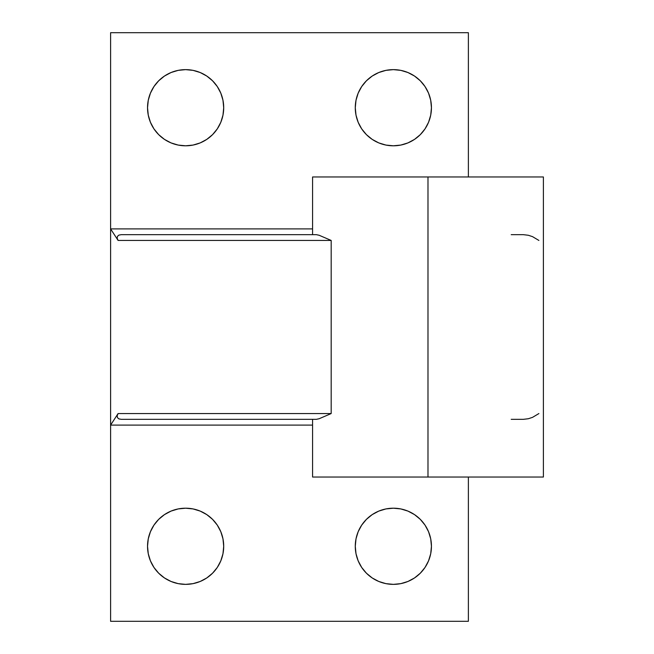 <?xml version="1.0" encoding="UTF-8"?>
<svg xmlns="http://www.w3.org/2000/svg" width="654" height="654" viewBox="0 0 654 654"><rect width="100%" height="100%" fill="white"/><g stroke="black" fill="none" stroke-linecap="round" stroke-linejoin="round"><path stroke-width="0.98" d="M543.4 477.036L312.571 477.036L543.4 477.036L543.4 176.964L427.986 176.964L427.986 477.036L427.986 176.964L312.571 176.964L543.4 176.964M430.716 553.709L431.444 546.286A38.087 38.087 0 0 1 393.365 584.365A38.087 38.087 0 0 1 355.277 546.286L356.005 553.709L358.171 560.854L361.695 567.443L366.428 573.215L372.2 577.948L378.789 581.471L385.934 583.638L393.365 584.365L400.796 583.638L407.941 581.471L414.522 577.948L420.293 573.215L425.026 567.443L428.55 560.854L430.716 553.709L431.444 546.286L430.716 538.855L428.55 531.71L425.026 525.121L420.293 519.35L414.522 514.616L407.941 511.093L400.796 508.926L393.365 508.199L385.934 508.926L378.789 511.093L372.2 514.616L366.428 519.35L361.695 525.121L358.171 531.71L356.005 538.855L355.277 546.286L356.005 553.709M222.973 553.709L223.709 546.286A38.087 38.087 0 0 1 185.622 584.365A38.087 38.087 0 0 1 147.534 546.286L148.27 553.709L150.436 560.854L153.952 567.443L158.693 573.215L164.465 577.948L171.046 581.471L178.19 583.638L185.622 584.365L193.053 583.638L200.198 581.471L206.778 577.948L212.55 573.215L217.292 567.443L220.807 560.854L222.973 553.709L223.709 546.286L222.973 538.855L220.807 531.71L217.292 525.121L212.55 519.35L206.778 514.616L200.198 511.093L193.053 508.926L185.622 508.199L178.19 508.926L171.046 511.093L164.465 514.616L158.693 519.35L153.952 525.121L150.436 531.71L148.27 538.855L147.534 546.286L148.27 553.709M430.716 115.145L431.444 107.714A38.087 38.087 0 0 1 393.365 145.801A38.087 38.087 0 0 1 355.277 107.714L356.005 115.145L358.171 122.29L361.695 128.879L366.428 134.65L372.2 139.384L378.789 142.907L385.934 145.074L393.365 145.801L400.796 145.074L407.941 142.907L414.522 139.384L420.293 134.65L425.026 128.879L428.55 122.29L430.716 115.145L431.444 107.714L430.716 100.291L428.55 93.146L425.026 86.557L420.293 80.785L414.522 76.052L407.941 72.529L400.796 70.362L393.365 69.635L385.934 70.362L378.789 72.529L372.2 76.052L366.428 80.785L361.695 86.557L358.171 93.146L356.005 100.291L355.277 107.714L356.005 115.145M222.973 115.145L223.709 107.714A38.087 38.087 0 0 1 185.622 145.801A38.087 38.087 0 0 1 147.534 107.714L148.27 115.145L150.436 122.29L153.952 128.879L158.693 134.65L164.465 139.384L171.046 142.907L178.19 145.074L185.622 145.801L193.053 145.074L200.198 142.907L206.778 139.384L212.55 134.65L217.292 128.879L220.807 122.29L222.973 115.145L223.709 107.714L222.973 100.291L220.807 93.146L217.292 86.557L212.55 80.785L206.778 76.052L200.198 72.529L193.053 70.362L185.622 69.635L178.19 70.362L171.046 72.529L164.465 76.052L158.693 80.785L153.952 86.557L150.436 93.146L148.27 100.291L147.534 107.714L148.27 115.145M121.227 234.672L316.397 234.672L319.127 235.26L331.177 240.443L331.177 413.557L118.096 413.557L110.6 425.1L110.6 621.3L468.378 621.3L468.378 477.036L468.378 621.3L110.6 621.3L110.6 425.1L312.571 425.1L110.6 425.1L110.6 32.7L468.378 32.7L468.378 176.964L468.378 32.7L110.6 32.7L110.6 425.1L118.096 413.557L117.18 415.764L117.458 417.636L118.881 418.887L121.227 419.328L316.397 419.328L319.127 418.74L316.397 419.328L121.227 419.328L118.881 418.887L117.458 417.636L117.18 415.764L118.096 413.557L331.177 413.557L319.127 418.74L331.177 413.557L331.177 240.443L319.127 235.26L316.397 234.672L121.227 234.672L118.881 235.113L117.458 236.364L117.18 238.236L118.096 240.443L331.177 240.443L118.096 240.443L110.6 228.9L118.096 240.443L117.18 238.236L117.458 236.364L118.881 235.113L121.227 234.672M511.207 234.672L523.388 234.672L528.301 235.26L532.528 236.642L538.896 240.443M511.207 419.328L523.388 419.328L528.301 418.74L532.528 417.358L538.896 413.557M312.571 228.9L110.6 228.9L312.571 228.9M356.005 100.291L355.277 107.714A38.087 38.087 0 0 1 393.365 69.635A38.087 38.087 0 0 1 431.444 107.714L430.716 100.291M393.365 69.635L390.871 69.716M385.934 145.074L393.365 145.801M148.27 100.291L147.534 107.714A38.087 38.087 0 0 1 185.622 69.635A38.087 38.087 0 0 1 223.709 107.714L222.973 100.291M185.622 69.635L183.128 69.716M178.19 145.074L185.622 145.801M148.27 538.855L147.534 546.286A38.087 38.087 0 0 1 185.622 508.199A38.087 38.087 0 0 1 223.709 546.286L222.973 538.855M193.053 508.926L185.622 508.199M356.005 538.855L355.277 546.286A38.087 38.087 0 0 1 393.365 508.199A38.087 38.087 0 0 1 431.444 546.286L430.716 538.855M400.796 508.926L393.365 508.199M312.571 477.036L312.571 419.328M312.571 234.672L312.571 176.964"/></g></svg>
